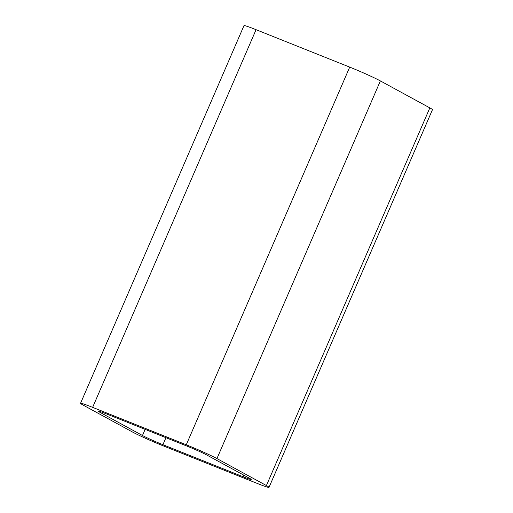 <?xml version="1.0" encoding="UTF-8"?>
<svg xmlns="http://www.w3.org/2000/svg" width="513" height="513" viewBox="0 0 513 513"><rect width="100%" height="100%" fill="white"/><g stroke="black" fill="none" stroke-linecap="round" stroke-linejoin="round"><path stroke-width="0.77" d="M429.836 107.884L380.37 80.919A24.72 1.25 -156.6 0 0 349.706 67.12L256.058 29.69L92.629 407.36L186.27 444.79A24.72 1.25 -156.6 0 1 216.941 458.59L266.407 485.555A24.72 1.25 -156.6 0 1 269.03 487.35L432.459 109.679A24.72 1.25 -156.6 0 0 429.836 107.884L266.407 485.555M92.629 407.36A24.72 1.25 -156.6 0 0 80.541 403.321A24.72 1.25 -156.6 0 0 83.164 405.116L132.63 432.081A24.72 1.25 -156.6 0 0 163.294 445.88L256.942 483.31A24.72 1.25 -156.6 0 0 269.03 487.35M256.058 29.69A24.72 1.25 -156.6 0 0 243.97 25.65L80.541 403.321M142.473 435.499L100.073 412.388A16.48 0.834 -156.6 0 1 98.323 411.189A16.48 0.834 -156.6 0 1 106.383 413.882L186.649 445.97A16.48 0.834 -156.6 0 1 207.092 455.166L249.498 478.276A16.48 0.834 -156.6 0 1 251.242 479.475A16.48 0.834 -156.6 0 1 243.188 476.782L162.916 444.7A16.48 0.834 -156.6 0 1 142.473 435.499L145.128 429.368M349.706 67.12L186.27 444.79M380.37 80.919L216.941 458.59M100.394 411.644L100.073 412.388M243.867 475.211L243.188 476.782M165.949 437.692L162.916 444.7"/></g></svg>
